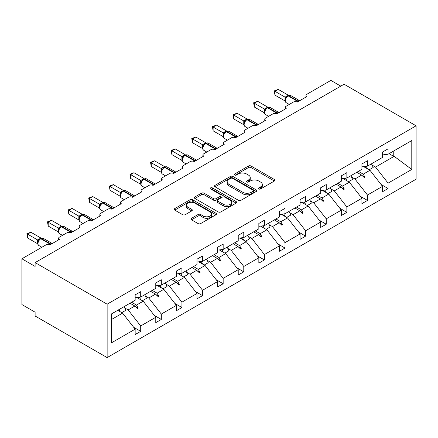 <?xml version="1.0" encoding="UTF-8"?>
<svg xmlns="http://www.w3.org/2000/svg" width="438" height="438" viewBox="0 0 438 438"><rect width="100%" height="100%" fill="white"/><g stroke="black" fill="none" stroke-linecap="round" stroke-linejoin="round"><path stroke-width="0.66" d="M258.814 188.959A1.287 0.739 0 0 0 260.632 188.959L274.412 181.004A1.834 1.057 0 0 0 274.949 180.253A1.834 1.057 0 0 0 274.412 179.509L251.062 166.024A1.834 1.057 0 0 0 248.472 166.024L234.686 173.985A1.287 0.739 0 0 0 234.314 174.51A1.287 0.739 0 0 0 234.686 175.03A1.287 0.739 0 0 0 236.504 175.03L238.288 174.001A5.869 3.389 0 0 1 246.589 174.001L248.532 175.123A5.869 3.389 0 0 1 250.251 177.521A5.869 3.389 0 0 1 248.532 179.919L246.753 180.949A1.287 0.739 0 0 0 246.375 181.474A1.287 0.739 0 0 0 246.753 181.994A1.287 0.739 0 0 0 248.565 181.994L250.35 180.965A5.869 3.389 0 0 1 258.65 180.965L260.599 182.088A5.869 3.389 0 0 1 262.318 184.486A5.869 3.389 0 0 1 260.599 186.884L258.814 187.913A1.287 0.739 0 0 0 258.436 188.439A1.287 0.739 0 0 0 258.814 188.959L258.814 187.913M191.526 218.299A1.834 1.057 0 0 0 190.99 219.049A1.834 1.057 0 0 0 191.526 219.799L198.075 223.577A1.834 1.057 0 0 0 200.67 223.577L215.978 214.74A1.834 1.057 0 0 0 216.514 213.99A1.834 1.057 0 0 0 215.978 213.246L192.627 199.766A1.834 1.057 0 0 0 190.032 199.766L174.729 208.603A1.834 1.057 0 0 0 174.193 209.348A1.834 1.057 0 0 0 174.729 210.098L182.641 214.669A1.834 1.057 0 0 0 185.236 214.669L191.784 210.886A1.834 1.057 0 0 0 192.32 210.136A1.834 1.057 0 0 0 191.784 209.386L187.864 207.119A4.906 2.831 0 0 1 186.424 205.121A4.906 2.831 0 0 1 189.451 202.504A4.906 2.831 0 0 1 194.8 203.117L210.174 211.992A4.906 2.831 0 0 1 211.609 213.99A4.906 2.831 0 0 1 208.581 216.613A4.906 2.831 0 0 1 203.232 215.994L200.67 214.516A1.834 1.057 0 0 0 198.075 214.516L191.526 218.299L191.526 219.799M416.1 125.805L107.135 304.186L107.135 357.589L416.1 179.213L416.1 125.805L344.076 84.222L35.117 262.603L35.117 266.419L21.9 258.787L45.952 244.902A2.803 1.621 180 0 1 49.916 244.902L59.431 239.411A2.803 1.621 0 0 1 58.61 238.267A2.803 1.621 0 0 1 59.431 237.122L66.565 233A2.803 1.621 180 0 1 70.529 233L80.044 227.508A2.803 1.621 0 0 1 79.223 226.364A2.803 1.621 0 0 1 80.044 225.22L87.184 221.097A2.803 1.621 180 0 1 91.148 221.097L100.663 215.606A2.803 1.621 0 0 1 99.842 214.461A2.803 1.621 0 0 1 100.663 213.317L107.797 209.194A2.803 1.621 180 0 1 111.761 209.194L121.277 203.703A2.803 1.621 0 0 1 120.455 202.559A2.803 1.621 0 0 1 121.277 201.414L128.411 197.292A2.803 1.621 180 0 1 132.375 197.292L141.89 191.8A2.803 1.621 0 0 1 141.069 190.656A2.803 1.621 0 0 1 141.89 189.512L149.029 185.389A2.803 1.621 180 0 1 152.993 185.389L162.509 179.898A2.803 1.621 0 0 1 161.688 178.753A2.803 1.621 0 0 1 162.509 177.609L169.643 173.492A2.803 1.621 180 0 1 173.607 173.492L183.122 167.995A2.803 1.621 0 0 1 182.301 166.851A2.803 1.621 0 0 1 183.122 165.706L190.256 161.589A2.803 1.621 180 0 1 194.22 161.589L203.736 156.092A2.803 1.621 0 0 1 202.914 154.948A2.803 1.621 0 0 1 203.736 153.804L210.875 149.686A2.803 1.621 180 0 1 214.839 149.686L224.355 144.19A2.803 1.621 0 0 1 223.533 143.045A2.803 1.621 0 0 1 224.355 141.901L231.488 137.784A2.803 1.621 180 0 1 235.452 137.784L244.968 132.292A2.803 1.621 0 0 1 244.147 131.148A2.803 1.621 0 0 1 244.968 129.998L252.102 125.881A2.803 1.621 180 0 1 256.066 125.881L265.581 120.39A2.803 1.621 0 0 1 264.76 119.246A2.803 1.621 0 0 1 265.581 118.101L272.721 113.979A2.803 1.621 180 0 1 276.685 113.979L286.2 108.487A2.803 1.621 0 0 1 285.379 107.343A2.803 1.621 0 0 1 286.2 106.199L293.334 102.076A2.803 1.621 180 0 1 297.298 102.076L306.814 96.584A2.803 1.621 0 0 1 305.992 95.44A2.803 1.621 0 0 1 306.814 94.296L330.865 80.411L340.775 86.133M107.135 304.186L35.117 262.603M238.414 200.286A1.834 1.057 0 0 0 241.009 200.286L256.318 191.45A1.834 1.057 0 0 0 256.854 190.705A1.834 1.057 0 0 0 256.318 189.955L232.967 176.476A1.834 1.057 0 0 0 230.377 176.476L215.069 185.312A1.834 1.057 0 0 0 214.532 186.057A1.834 1.057 0 0 0 215.069 186.807L238.414 200.286M211.105 189.238A1.287 0.739 0 0 1 212.408 189.419L212.408 187.897L236.148 201.6A1.834 1.057 0 0 1 236.684 202.345A1.834 1.057 0 0 1 236.148 203.095L220.84 211.932A1.834 1.057 0 0 1 218.244 211.932L194.899 198.452L194.899 196.958A1.834 1.057 0 0 0 194.362 197.702A1.834 1.057 0 0 0 194.899 198.452M194.899 196.958L201.447 193.174A1.834 1.057 0 0 1 204.042 193.174L213.514 198.638A1.834 1.057 0 0 0 216.104 198.638L220.451 196.131A1.834 1.057 0 0 0 220.987 195.381A1.834 1.057 0 0 0 220.451 194.636L210.596 188.942A1.287 0.739 0 0 1 210.218 188.417A1.287 0.739 0 0 1 211.012 187.732A1.287 0.739 0 0 1 212.408 187.897M111.444 319.548L122.596 313.11L135.15 329.173L111.444 342.861L111.444 313.942L135.15 300.254L135.15 294.878L140.702 291.67L140.702 297.052L135.15 297.741M133.683 327.295L140.702 331.347L140.702 325.965L155.769 317.271L143.215 301.207L136.842 297.533M124.742 307.941L128.148 309.907L140.702 325.965M140.702 297.052L155.769 288.352L155.769 282.975L161.315 279.767L161.315 285.149L155.769 285.839M154.302 315.393L161.315 319.444L161.315 314.062L176.383 305.368L163.828 289.304L157.456 285.631M145.356 296.039L148.761 298.004L161.315 314.062M161.315 285.149L176.383 276.449L176.383 271.073L181.934 267.864L181.934 273.246L176.383 273.936M174.915 303.49L181.934 307.542L181.934 302.16L196.996 293.465L184.442 277.402L178.074 273.728M165.969 284.136L169.38 286.102L181.934 302.16M181.934 273.246L196.996 264.547L196.996 259.17L202.548 255.967L202.548 261.344L196.996 262.034M195.529 291.588L202.548 295.639L202.548 290.263L217.615 281.563L205.061 265.505L198.688 261.825M186.588 272.233L189.993 274.199L202.548 290.263M202.548 261.344L217.615 252.644L217.615 247.267L223.161 244.065L223.161 249.441L217.615 250.131M216.148 279.685L223.161 283.736L223.161 278.36L238.228 269.66L225.674 253.602L219.301 249.923M207.201 260.331L210.607 262.296L223.161 278.36M223.161 249.441L238.228 240.747L238.228 235.365L243.78 232.162L243.78 237.538L238.228 238.234M236.761 267.782L243.78 271.834L243.78 266.457L258.842 257.758L246.287 241.699L239.92 238.02M227.815 248.428L231.226 250.394L243.78 266.457M243.78 237.538L258.842 228.844L258.842 223.462L264.393 220.259L264.393 225.636L258.842 226.331M257.374 255.88L264.393 259.931L264.393 254.555L279.46 245.855L266.906 229.797L260.533 226.118M248.434 236.525L251.839 238.491L264.393 254.555M264.393 225.636L279.46 216.941L279.46 211.559L285.007 208.357L285.007 213.733L279.46 214.428M277.993 243.977L285.007 248.028L285.007 242.652L300.074 233.952L287.52 217.894L281.147 214.215M269.047 224.623L272.452 226.594L285.007 242.652M285.007 213.733L300.074 205.039L300.074 199.657L305.625 196.454L305.625 201.836L300.074 202.526M298.606 232.08L305.625 236.131L305.625 230.749L320.687 222.05L308.133 205.991L301.766 202.312M289.66 212.72L293.071 214.691L305.625 230.749M305.625 201.836L320.687 193.136L320.687 187.754L326.239 184.551L326.239 189.933L320.687 190.623M319.22 220.177L326.239 224.229L326.239 218.847L341.306 210.152L328.752 194.089L322.379 190.41M310.279 200.823L313.685 202.789L326.239 218.847M326.239 189.933L341.306 181.233L341.306 175.857L346.852 172.649L346.852 178.031L341.306 178.72M339.839 208.274L346.852 212.326L346.852 206.944L361.919 198.25L349.365 182.186L342.992 178.512M330.893 188.92L334.298 190.886L346.852 206.944M346.852 178.031L361.919 169.331L361.919 163.954L367.471 160.746L367.471 166.128L361.919 166.818M360.452 196.372L367.471 200.423L367.471 195.041L382.533 186.347L382.533 191.724L388.084 188.521L388.084 183.139L411.791 169.451L394.167 156.322L393.236 156.092L393.236 151.247M351.506 177.018L354.917 178.983L367.471 195.041M367.471 166.128L382.533 157.428L382.533 152.052L388.084 148.843L388.084 154.225L382.533 154.915M381.065 184.469L388.084 188.521M372.125 165.115L375.53 167.081L388.084 183.139M21.9 258.787L21.9 304.563L35.117 312.195L35.117 316.012L107.135 357.589M122.596 313.11L117.74 310.307M140.702 331.347L135.15 334.55L135.15 329.173M161.315 319.444L155.769 322.647L155.769 317.271M181.934 307.542L176.383 310.745L176.383 305.368M202.548 295.639L196.996 298.842L196.996 293.465M223.161 283.736L217.615 286.939L217.615 281.563M243.78 271.834L238.228 275.037L238.228 269.66M264.393 259.931L258.842 263.139L258.842 257.758M285.007 248.028L279.46 251.237L279.46 245.855M305.625 236.131L300.074 239.334L300.074 233.952M326.239 224.229L320.687 227.431L320.687 222.05M346.852 212.326L341.306 215.529L341.306 210.152M367.471 200.423L361.919 203.626L361.919 198.25M388.084 154.225L411.791 140.538L411.791 169.451M131.635 302.286L136.492 305.089L143.215 301.207M128.148 309.907L134.871 306.025L137.521 308.527L138.184 308.149L136.492 305.089M130.009 303.222L134.871 306.025M152.249 290.383L157.105 293.186L163.828 289.304M148.761 298.004L155.485 294.122L158.14 296.625L158.797 296.247L157.105 293.186M150.628 291.319L155.485 294.122M172.868 278.48L177.724 281.284L184.442 277.402M169.38 286.102L176.098 282.22L178.753 284.727L179.416 284.344L177.724 281.284M171.242 279.417L176.098 282.22M193.481 266.578L198.337 269.381L205.061 265.505M189.993 274.199L196.717 270.317L199.367 272.825L200.029 272.441L198.337 269.381M191.86 267.514L196.717 270.317M214.094 254.675L218.951 257.478L225.674 253.602M210.607 262.296L217.33 258.42L219.986 260.922L220.648 260.539L218.951 257.478M212.474 255.611L217.33 258.42M234.713 242.772L239.57 245.576L246.287 241.699M231.226 250.394L237.944 246.517L240.599 249.019L241.261 248.636L239.57 245.576M233.087 243.709L237.944 246.517M255.327 230.87L260.183 233.678L266.906 229.797M251.839 238.491L258.562 234.615L261.212 237.117L261.875 236.734L260.183 233.678M253.706 231.811L258.562 234.615M275.94 218.973L280.796 221.776L287.52 217.894M272.452 226.594L279.176 222.712L281.831 225.214L282.494 224.831L280.796 221.776M274.319 219.909L279.176 222.712M296.559 207.07L301.415 209.873L308.133 205.991M293.071 214.691L299.789 210.809L302.444 213.311L303.107 212.928L301.415 209.873M294.933 208.006L299.789 210.809M317.172 195.167L322.029 197.971L328.752 194.089M313.685 202.789L320.408 198.907L323.063 201.409L323.72 201.031L322.029 197.971M315.552 196.104L320.408 198.907M337.786 183.265L342.642 186.068L349.365 182.186M334.298 190.886L341.021 187.004L343.677 189.506L344.339 189.128L342.642 186.068M336.165 184.201L341.021 187.004M358.404 171.362L363.261 174.165L369.979 170.283L363.611 166.61M354.917 178.983L361.635 175.101L364.29 177.604L364.953 177.226L363.261 174.165M356.778 172.298L361.635 175.101M369.979 170.283L382.533 186.347M375.53 167.081L394.167 156.322M389.043 153.672L393.236 156.092M362.204 175.638L364.953 177.226M341.591 187.541L344.339 189.128M320.972 199.443L323.72 201.031M300.358 211.346L303.107 212.928M279.745 223.249L282.494 224.831M259.126 235.151L261.875 236.734M238.513 247.048L241.261 248.636M217.9 258.951L220.648 260.539M197.281 270.854L200.029 272.441M176.667 282.756L179.416 284.344M156.054 294.659L158.797 296.247M135.435 306.562L138.184 308.149M259.329 189.145L260.599 188.411A5.869 3.389 0 0 0 262.318 186.013L262.318 184.486M250.251 177.521L250.251 179.049A5.869 3.389 0 0 1 248.532 181.447L247.262 182.175M274.385 181.02L251.062 167.551A1.834 1.057 0 0 0 248.472 167.551L235.201 175.211M256.29 191.466L232.967 177.998A1.834 1.057 0 0 0 230.377 177.998L215.091 186.823M253.076 191.225A1.287 0.739 0 0 0 253.449 190.705A1.287 0.739 0 0 0 253.076 190.18L232.578 178.348A1.287 0.739 0 0 0 230.766 178.348L228.882 179.432A5.869 3.389 0 0 0 227.163 181.83A5.869 3.389 0 0 0 228.882 184.223L242.893 192.315A5.869 3.389 0 0 0 251.193 192.315L253.076 191.225L253.076 192.753A1.287 0.739 0 0 0 253.449 192.227L253.449 190.705M227.163 181.83L227.163 183.352A5.869 3.389 0 0 0 228.882 185.75L228.882 184.223M253.076 192.753L251.193 193.837A5.869 3.389 0 0 1 242.893 193.837L228.882 185.75M194.921 198.469L201.447 194.702L201.447 193.174M220.987 195.381L220.987 196.908A1.834 1.057 0 0 1 220.451 197.658L216.104 200.166A1.834 1.057 0 0 1 213.514 200.166L204.042 194.702A1.834 1.057 0 0 0 201.447 194.702M212.408 189.419L236.12 203.112M223.336 204.316A4.906 2.831 0 0 0 228.685 204.929A4.906 2.831 0 0 0 231.713 202.312A4.906 2.831 0 0 0 230.279 200.308L224.864 197.182A1.834 1.057 0 0 0 222.269 197.182L217.921 199.69A1.834 1.057 0 0 0 217.385 200.44A1.834 1.057 0 0 0 217.921 201.184L223.336 204.316L223.336 205.838A4.906 2.831 0 0 0 228.685 206.451A4.906 2.831 0 0 0 231.713 203.834L231.713 202.312M217.385 200.44L217.385 201.962A1.834 1.057 0 0 0 217.921 202.712L217.921 201.184M223.336 205.838L217.921 202.712M211.609 213.99L211.609 215.518A4.906 2.831 0 0 1 208.581 218.135A4.906 2.831 0 0 1 203.232 217.522L200.67 216.043A1.834 1.057 0 0 0 198.075 216.043L191.548 219.81M186.424 205.121L186.424 206.643A4.906 2.831 0 0 0 187.864 208.647L187.864 207.119M191.762 210.897L187.864 208.647M215.95 214.757L192.627 201.288A1.834 1.057 0 0 0 190.032 201.288L174.751 210.114M274.965 95.134L274.237 90.901L274.965 91.318L278.267 89.412L288.357 95.238L285.05 97.143L274.965 91.318L274.965 95.134L284.996 100.926L284.996 97.11M288.144 95.643L290.618 95.489A4.019 2.321 120 0 0 288.609 95.687A0.936 0.542 -120 0 0 288.144 95.643L287.744 95.867A0.936 0.542 60 0 0 287.618 96.004L285.494 98.583C284.831 100.647 285.067 102.01 286.206 102.678L289.25 104.436M286.151 97.855L285.05 97.143M274.237 90.901L278.267 89.412M366.135 166.292A14.952 8.634 60 0 1 367.52 168.865M371.424 163.845A14.952 8.634 60 0 1 373.187 167.486L369.157 169.813M364.712 166.473A12.707 7.337 60 0 1 365.44 167.666M345.522 178.195A14.952 8.634 60 0 1 346.901 180.768M350.811 175.748A14.952 8.634 60 0 1 352.574 179.388L348.544 181.715M344.098 178.37A12.707 7.337 60 0 1 344.826 179.569M324.903 190.097A14.952 8.634 60 0 1 326.288 192.671M330.197 187.645A14.952 8.634 60 0 1 331.96 191.286L327.931 193.618M323.479 190.273A12.707 7.337 60 0 1 324.213 191.472M304.29 202A14.952 8.634 60 0 1 305.675 204.568M309.578 199.547A14.952 8.634 60 0 1 311.341 203.188L307.312 205.515M302.866 202.175A12.707 7.337 60 0 1 303.594 203.374M283.676 213.903A14.952 8.634 60 0 1 285.056 216.471M288.965 211.45A14.952 8.634 60 0 1 290.728 215.091L286.698 217.418M282.253 214.078A12.707 7.337 60 0 1 282.981 215.272M254.352 107.036L253.624 102.804L254.352 103.22L257.654 101.315L267.744 107.14L264.437 109.046L254.352 103.22L254.352 107.036L264.377 112.829L264.377 109.013M267.525 107.545L270.005 107.392A4.019 2.321 120 0 0 267.996 107.589A0.936 0.542 -120 0 0 267.525 107.545L267.131 107.77A0.936 0.542 60 0 0 267.005 107.907L264.88 110.486A2.053 1.489 18 0 0 264.371 109.035M265.537 109.757L264.437 109.046M253.624 102.804L257.654 101.315M233.733 118.939L233.011 114.707L233.733 115.123L237.04 113.218L247.125 119.037L243.824 120.948L233.733 115.123L233.733 118.939L243.763 124.726L243.763 120.915M246.912 119.443L249.386 119.295A4.019 2.321 120 0 0 247.377 119.492A0.936 0.542 -120 0 0 246.912 119.443L246.517 119.673A0.936 0.542 60 0 0 246.386 119.804L244.267 122.388A2.053 1.489 18 0 0 243.752 120.937M244.919 121.66L243.824 120.948M233.011 114.707L237.04 113.218M213.12 130.842L212.392 126.604L213.12 127.025L216.421 125.12L226.512 130.94L223.205 132.851L213.12 127.025L213.12 130.842L223.15 136.629L223.15 132.818M226.298 131.345L228.773 131.192A4.019 2.321 120 0 0 226.764 131.395A0.936 0.542 -120 0 0 226.298 131.345L225.899 131.575A0.936 0.542 60 0 0 225.773 131.707L224.721 132.561M236.465 137.198A0.936 0.542 -120 0 0 236.016 136.733L226.764 131.395L226.369 131.624A0.936 0.542 60 0 0 225.899 131.575L224.721 132.566L223.648 134.291A2.053 1.489 18 0 0 223.139 132.84M224.305 133.563L223.205 132.851M212.392 126.604L216.421 125.12M192.506 142.744L191.778 138.507L192.506 138.928L195.808 137.023L205.898 142.843L202.591 144.754L192.506 138.928L192.506 142.744L202.531 148.531L202.531 144.715M205.679 143.248L208.159 143.095A4.019 2.321 120 0 0 206.15 143.297A0.936 0.542 -120 0 0 205.679 143.248L205.285 143.478A0.936 0.542 60 0 0 205.159 143.609L203.035 146.188C202.372 148.252 202.608 149.621 203.741 150.283L206.791 152.041M203.692 145.46L202.591 144.754M191.778 138.507L195.808 137.023M263.057 225.805A14.952 8.634 60 0 1 264.442 228.373M268.352 223.353A14.952 8.634 60 0 1 270.115 226.994L266.085 229.32M261.634 225.981A12.707 7.337 60 0 1 262.367 227.174M171.888 154.647L171.165 150.409L171.888 150.831L175.195 148.92L185.279 154.745L181.978 156.656L171.888 150.831L171.888 154.647L181.918 160.434L181.918 156.618M185.066 155.151L187.541 154.997A4.019 2.321 120 0 0 185.531 155.2A0.936 0.542 -120 0 0 185.066 155.151L184.672 155.381A0.936 0.542 60 0 0 184.54 155.512L182.422 158.091C181.754 160.155 181.989 161.518 183.128 162.186L186.172 163.943M183.073 157.362L181.978 156.656M171.165 150.409L175.195 148.92M242.444 237.708A14.952 8.634 60 0 1 243.829 240.276M247.733 235.255A14.952 8.634 60 0 1 249.496 238.896L245.466 241.223M241.02 237.883A12.707 7.337 60 0 1 241.749 239.077M151.274 166.544L150.546 162.312L151.274 162.733L154.576 160.823L164.666 166.648L161.359 168.559L151.274 162.733L151.274 166.544L161.304 172.337L161.304 168.52M164.453 167.053L166.927 166.9A4.019 2.321 120 0 0 164.918 167.097A0.936 0.542 -120 0 0 164.453 167.053L164.053 167.283A0.936 0.542 60 0 0 163.927 167.415L161.803 169.993A2.053 1.489 18 0 0 161.293 168.548M162.46 169.265L161.359 168.559M150.546 162.312L154.576 160.823M221.831 249.605A14.952 8.634 60 0 1 223.21 252.179M227.119 247.158A14.952 8.634 60 0 1 228.882 250.799L224.853 253.126M220.407 249.786A12.707 7.337 60 0 1 221.135 250.979M130.661 178.447L129.933 174.214L130.661 174.636L133.962 172.725L144.053 178.551L140.746 180.461L130.661 174.636L130.661 178.447L140.686 184.239L140.686 180.423M143.834 178.956L146.314 178.803A4.019 2.321 120 0 0 144.305 179A0.936 0.542 -120 0 0 143.834 178.956L143.44 179.186A0.936 0.542 60 0 0 143.314 179.317L141.189 181.896C140.527 183.96 140.762 185.323 141.896 185.991L144.945 187.749M141.846 181.168L140.746 180.461M129.933 174.214L133.962 172.725M201.212 261.508A14.952 8.634 60 0 1 202.597 264.081M206.506 259.061A14.952 8.634 60 0 1 208.269 262.701L204.234 265.028M199.788 261.689A12.707 7.337 60 0 1 200.522 262.882M110.042 190.349L109.319 186.117L110.042 186.539L113.349 184.628L123.434 190.453L120.132 192.359L110.042 186.539L110.042 190.349L120.072 196.142L120.072 192.326M123.22 190.859L125.695 190.705A4.019 2.321 120 0 0 123.686 190.902A0.936 0.542 -120 0 0 123.22 190.859L122.826 191.088A0.936 0.542 60 0 0 122.695 191.22L120.576 193.799C119.908 195.863 120.143 197.226 121.282 197.894L124.326 199.651M121.227 193.07L120.132 192.359M109.319 186.117L113.349 184.628M180.598 273.411A14.952 8.634 60 0 1 181.984 275.984M185.887 270.963A14.952 8.634 60 0 1 187.65 274.604L183.621 276.931M179.175 273.591A12.707 7.337 60 0 1 179.903 274.785M89.429 202.252L88.7 198.02L89.429 198.436L92.73 196.531L102.821 202.356L99.514 204.261L89.429 198.436L89.429 202.252L99.459 208.045L99.459 204.228M102.607 202.761L105.082 202.608A4.019 2.321 120 0 0 103.072 202.805A0.936 0.542 -120 0 0 102.607 202.761L102.207 202.991A0.936 0.542 60 0 0 102.081 203.123L101.03 203.977M112.774 208.614A0.936 0.542 -120 0 0 112.325 208.149L103.072 202.805L102.678 203.035A0.936 0.542 60 0 0 102.207 202.991L101.025 203.977L99.957 205.701C99.295 207.765 99.53 209.129 100.669 209.797L103.713 211.554M100.614 204.973L99.514 204.261M88.7 198.02L92.73 196.531M159.985 285.313A14.952 8.634 60 0 1 161.365 287.886M165.274 282.866A14.952 8.634 60 0 1 167.037 286.507L163.007 288.834M158.561 285.494A12.707 7.337 60 0 1 159.29 286.687M68.815 214.155L68.087 209.922L68.815 210.339L72.117 208.433L82.207 214.259L78.9 216.164L68.815 210.339L68.815 214.155L78.84 219.947L78.84 216.131M81.988 214.664L84.468 214.511A4.019 2.321 120 0 0 82.459 214.708A0.936 0.542 -120 0 0 81.988 214.664L81.594 214.888A0.936 0.542 60 0 0 81.468 215.025L79.344 217.604A2.053 1.489 18 0 0 78.835 216.158M80.001 216.876L78.9 216.164M68.087 209.922L72.117 208.433M139.366 297.216A14.952 8.634 60 0 1 140.751 299.789M144.66 294.763A14.952 8.634 60 0 1 146.423 298.409L142.388 300.736M137.943 297.391A12.707 7.337 60 0 1 138.676 298.59M48.196 226.057L47.474 221.825L48.196 222.241L51.503 220.336L61.588 226.161L58.287 228.067L48.196 222.241L48.196 226.057L58.227 231.85L58.227 228.034M61.375 226.566L63.849 226.413A4.019 2.321 120 0 0 61.84 226.61A0.936 0.542 -120 0 0 61.375 226.566L60.981 226.791A0.936 0.542 60 0 0 60.849 226.928L58.73 229.507A2.053 1.489 18 0 0 58.216 228.056M59.382 228.778L58.287 228.067M47.474 221.825L51.503 220.336M119.021 309.567A14.952 8.634 60 0 1 120.138 311.692M124.042 306.666A14.952 8.634 60 0 1 125.805 310.307L121.775 312.633M117.899 310.214A12.707 7.337 60 0 1 118.057 310.493M27.583 237.96L26.855 233.728L27.583 234.144L30.884 232.239L40.975 238.058L37.668 239.969L27.583 234.144L27.583 237.96L37.613 243.747L37.613 239.936M40.761 238.464L43.236 238.316A4.019 2.321 120 0 0 41.227 238.513A0.936 0.542 -120 0 0 40.761 238.464L40.362 238.694A0.936 0.542 60 0 0 40.236 238.825L38.111 241.409A2.053 1.489 18 0 0 37.602 239.958M38.768 240.681L37.668 239.969M26.855 233.728L30.884 232.239M260.599 188.411L260.599 186.884M246.753 181.994L246.753 180.949M248.532 181.447L248.532 179.919M234.686 175.03L234.686 173.985M248.472 167.551L248.472 166.024M251.062 167.551L251.062 166.024M274.412 181.004L274.412 179.509M215.069 186.807L215.069 185.312M230.377 177.998L230.377 176.476M232.967 177.998L232.967 176.476M256.318 191.45L256.318 189.955M242.893 193.837L242.893 192.315M251.193 193.837L251.193 192.315M204.042 194.702L204.042 193.174M213.514 200.166L213.514 198.638M216.104 200.166L216.104 198.638M220.451 197.658L220.451 196.131M236.148 203.095L236.148 201.6M198.075 216.043L198.075 214.516M200.67 216.043L200.67 214.516M203.232 217.522L203.232 215.994M191.784 210.886L191.784 209.386M174.729 210.098L174.729 208.603M190.032 201.288L190.032 199.766M192.627 201.288L192.627 199.766M215.978 214.74L215.978 213.246M298.311 101.49A0.936 0.542 -120 0 0 297.862 101.03A4.019 2.321 -60 0 1 299.641 100.724M296.701 101.813A4.019 2.321 -60 0 1 297.462 101.255L297.862 101.03L288.609 95.687L288.215 95.917A4.019 2.321 120 0 0 285.373 100.839A4.019 2.321 120 0 0 286.206 102.678M286.567 96.858L287.744 95.867A0.936 0.542 60 0 1 288.215 95.917L297.462 101.255A0.936 0.542 60 0 1 297.911 101.72M287.312 96.157A2.053 1.188 60 0 1 286.709 95.96M287.032 96.387A2.053 1.188 60 0 1 286.31 96.19M285.494 98.594A2.053 1.489 18 0 0 284.985 97.137M277.697 113.393A0.936 0.542 -120 0 0 277.243 112.927A4.019 2.321 -60 0 1 279.028 112.626M276.088 113.716A4.019 2.321 -60 0 1 276.849 113.157L277.243 112.927L267.996 107.589L267.596 107.819A4.019 2.321 120 0 0 264.755 112.741A4.019 2.321 120 0 0 265.587 114.581L268.636 116.338M265.948 108.761L267.131 107.77A0.936 0.542 60 0 1 267.596 107.819L276.849 113.157A0.936 0.542 60 0 1 277.298 113.623M266.698 108.06A2.053 1.188 60 0 1 266.09 107.863M266.419 108.29A2.053 1.188 60 0 1 265.696 108.093M257.079 125.295A0.936 0.542 -120 0 0 256.63 124.83A4.019 2.321 -60 0 1 258.409 124.529M255.474 125.618A4.019 2.321 -60 0 1 256.235 125.06L256.63 124.83L247.377 119.492L246.983 119.722A4.019 2.321 120 0 0 244.141 124.644A4.019 2.321 120 0 0 244.973 126.483L248.017 128.241M245.335 120.664L246.517 119.673A0.936 0.542 60 0 1 246.983 119.722L256.235 125.06A0.936 0.542 60 0 1 256.684 125.525M246.079 119.963A2.053 1.188 60 0 1 245.477 119.766M245.806 120.193A2.053 1.188 60 0 1 245.083 119.996M234.856 137.521A4.019 2.321 -60 0 1 235.617 136.963L236.016 136.733A4.019 2.321 -60 0 1 237.796 136.432M236.066 137.428A0.936 0.542 60 0 0 235.617 136.963L226.369 131.624A4.019 2.321 120 0 0 223.528 136.541A4.019 2.321 120 0 0 224.36 138.381L227.404 140.144M225.466 131.865A2.053 1.188 60 0 1 224.864 131.668M225.187 132.095A2.053 1.188 60 0 1 224.464 131.898M215.852 149.101A0.936 0.542 -120 0 0 215.397 148.635A4.019 2.321 -60 0 1 217.182 148.334M214.242 149.424A4.019 2.321 -60 0 1 215.003 148.865L215.397 148.635L206.15 143.297L205.75 143.527A4.019 2.321 120 0 0 202.909 148.444A4.019 2.321 120 0 0 203.741 150.283M204.103 144.463L205.285 143.478A0.936 0.542 60 0 1 205.75 143.527L215.003 148.865A0.936 0.542 60 0 1 215.452 149.331M204.853 143.768A2.053 1.188 60 0 1 204.245 143.571M204.573 143.993A2.053 1.188 60 0 1 203.851 143.801M203.029 146.204A2.053 1.489 18 0 0 202.526 144.743M195.233 161.003A0.936 0.542 -120 0 0 194.784 160.538A4.019 2.321 -60 0 1 196.563 160.237M193.629 161.326A4.019 2.321 -60 0 1 194.39 160.768L194.784 160.538L185.531 155.2L185.137 155.424A4.019 2.321 120 0 0 182.296 160.346A4.019 2.321 120 0 0 183.128 162.186M183.489 156.366L184.672 155.381A0.936 0.542 60 0 1 185.137 155.424L194.39 160.768A0.936 0.542 60 0 1 194.839 161.233M184.234 155.671A2.053 1.188 60 0 1 183.631 155.474M183.96 155.895A2.053 1.188 60 0 1 183.237 155.704M182.416 158.107A2.053 1.489 18 0 0 181.907 156.645M174.62 172.906A0.936 0.542 -120 0 0 174.171 172.441A4.019 2.321 -60 0 1 175.95 172.139M173.01 173.229A4.019 2.321 -60 0 1 173.771 172.671L174.171 172.441L164.918 167.097L164.524 167.327A4.019 2.321 120 0 0 161.682 172.249A4.019 2.321 120 0 0 162.514 174.089L165.559 175.846M162.876 168.269L164.053 167.283A0.936 0.542 60 0 1 164.524 167.327L173.771 172.671A0.936 0.542 60 0 1 174.22 173.136M163.62 167.573A2.053 1.188 60 0 1 163.018 167.376M163.341 167.798A2.053 1.188 60 0 1 162.618 167.606M154.006 184.809A0.936 0.542 -120 0 0 153.552 184.343A4.019 2.321 -60 0 1 155.337 184.037M152.397 185.132A4.019 2.321 -60 0 1 153.158 184.573L153.552 184.343L144.305 179L143.905 179.23A4.019 2.321 120 0 0 141.063 184.152A4.019 2.321 120 0 0 141.896 185.991M142.257 180.171L143.44 179.186A0.936 0.542 60 0 1 143.905 179.23L153.158 184.573A0.936 0.542 60 0 1 153.607 185.039M143.002 179.476A2.053 1.188 60 0 1 142.399 179.279M142.728 179.7A2.053 1.188 60 0 1 142.005 179.509M141.184 181.912A2.053 1.489 18 0 0 140.68 180.451M133.387 196.711A0.936 0.542 -120 0 0 132.938 196.246A4.019 2.321 -60 0 1 134.718 195.939M131.783 197.034A4.019 2.321 -60 0 1 132.544 196.476L132.938 196.246L123.686 190.902L123.292 191.132A4.019 2.321 120 0 0 120.45 196.054A4.019 2.321 120 0 0 121.282 197.894M121.644 192.074L122.826 191.088A0.936 0.542 60 0 1 123.292 191.132L132.544 196.476A0.936 0.542 60 0 1 132.993 196.936M122.388 191.379A2.053 1.188 60 0 1 121.786 191.182M122.114 191.603A2.053 1.188 60 0 1 121.392 191.406M120.57 193.81A2.053 1.489 18 0 0 120.061 192.353M111.164 208.931A4.019 2.321 -60 0 1 111.925 208.373L112.325 208.149A4.019 2.321 -60 0 1 114.104 207.842M112.374 208.838A0.936 0.542 60 0 0 111.925 208.373L102.678 203.035A4.019 2.321 120 0 0 99.837 207.957A4.019 2.321 120 0 0 100.669 209.797M101.775 203.276A2.053 1.188 60 0 1 101.173 203.084M101.496 203.506A2.053 1.188 60 0 1 100.773 203.309M99.957 205.712A2.053 1.489 18 0 0 99.448 204.256M92.161 220.511A0.936 0.542 -120 0 0 91.706 220.051A4.019 2.321 -60 0 1 93.491 219.745M90.551 220.834A4.019 2.321 -60 0 1 91.312 220.276L91.706 220.051L82.459 214.708L82.059 214.938A4.019 2.321 120 0 0 79.218 219.86A4.019 2.321 120 0 0 80.05 221.699L83.1 223.457M80.417 215.879L81.594 214.888A0.936 0.542 60 0 1 82.059 214.938L91.312 220.276A0.936 0.542 60 0 1 91.761 220.741M81.156 215.178A2.053 1.188 60 0 1 80.554 214.981M80.882 215.408A2.053 1.188 60 0 1 80.159 215.211M71.542 232.414A0.936 0.542 -120 0 0 71.093 231.948A4.019 2.321 -60 0 1 72.872 231.647M69.938 232.737A4.019 2.321 -60 0 1 70.699 232.178L71.093 231.948L61.84 226.61L61.446 226.84A4.019 2.321 120 0 0 58.604 231.762A4.019 2.321 120 0 0 59.437 233.602L62.481 235.359M59.798 227.782L60.981 226.791A0.936 0.542 60 0 1 61.446 226.84L70.699 232.178A0.936 0.542 60 0 1 71.148 232.644M60.543 227.081A2.053 1.188 60 0 1 59.94 226.884M60.269 227.311A2.053 1.188 60 0 1 59.546 227.114M50.928 244.316A0.936 0.542 -120 0 0 50.48 243.851A4.019 2.321 -60 0 1 52.259 243.55M49.319 244.639A4.019 2.321 -60 0 1 50.08 244.081L50.48 243.851L41.227 238.513L40.833 238.743A4.019 2.321 120 0 0 37.991 243.665A4.019 2.321 120 0 0 38.823 245.499L41.867 247.262M39.185 239.679L40.362 238.694A0.936 0.542 60 0 1 40.833 238.743L50.08 244.081A0.936 0.542 60 0 1 50.529 244.546M39.929 238.984A2.053 1.188 60 0 1 39.327 238.787M39.65 239.214A2.053 1.188 60 0 1 38.927 239.017M305.992 97.055L305.992 95.44M285.379 108.958L285.379 107.343M264.76 120.861L264.76 119.246M244.147 132.763L244.147 131.148M223.533 144.666L223.533 143.045M202.914 156.569L202.914 154.948M182.301 168.471L182.301 166.851M161.688 180.374L161.688 178.753M141.069 192.277L141.069 190.656M120.455 204.179L120.455 202.559M99.842 216.076L99.842 214.461M79.223 227.979L79.223 226.364M58.61 239.882L58.61 238.267M290.618 95.489L299.663 100.713M270.005 107.392L279.05 112.615M264.88 110.486C264.218 112.55 264.453 113.913 265.587 114.581M249.386 119.295L258.436 124.512M244.267 122.388C243.599 124.447 243.835 125.816 244.973 126.483M228.773 131.192L237.818 136.415M223.654 134.291C222.986 136.349 223.221 137.718 224.36 138.381M208.159 143.095L217.204 148.318M187.541 154.997L196.591 160.22M166.927 166.9L175.972 172.123M161.803 169.993C161.14 172.057 161.376 173.421 162.514 174.089M146.314 178.803L155.359 184.026M125.695 190.705L134.745 195.928M105.082 202.608L114.126 207.831M84.468 214.511L93.513 219.734M79.344 217.604C78.681 219.668 78.917 221.031 80.05 221.699M63.849 226.413L72.9 231.636M58.73 229.507C58.062 231.571 58.298 232.934 59.437 233.602M43.236 238.316L52.281 243.533M38.111 241.409C37.449 243.468 37.684 244.837 38.823 245.499"/></g></svg>
